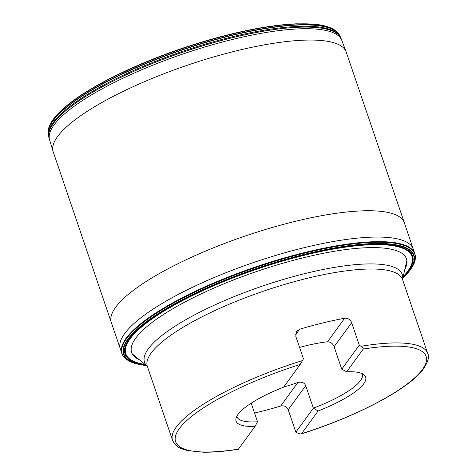 <?xml version="1.0" encoding="UTF-8"?>
<svg xmlns="http://www.w3.org/2000/svg" width="476" height="476" viewBox="0 0 476 476"><rect width="100%" height="100%" fill="white"/><g stroke="black" fill="none" stroke-linecap="round" stroke-linejoin="round"><path stroke-width="0.71" d="M299.571 347.42A66.164 16.565 -18.8 0 1 306.145 345.713A66.164 16.565 -18.8 0 1 327.53 341.78C330.653 341.887 332.849 343.541 334.116 346.742L341.762 369.203L359.285 345.165L351.639 322.704L334.116 346.742M362.04 373.595A66.164 16.565 -18.8 0 1 362.278 374.166A66.164 16.565 -18.8 0 1 313.369 408.158L305.723 385.697L288.206 409.735C286.766 406.587 284.255 405.362 280.667 406.07A134.779 33.748 161.2 0 1 254.553 413.037M283.744 387.018A66.164 16.565 -18.8 0 0 297.839 382.514C301.724 381.573 304.354 382.633 305.723 385.697M351.639 322.704C350.253 319.485 347.938 317.992 344.695 318.224A134.779 33.748 161.2 0 0 299.66 329.208L295.519 334.896M318.087 411.014L301.516 433.749A132.328 33.136 161.2 0 0 422.462 369.43A132.328 33.136 161.2 0 0 363.259 349.039L346.689 371.774A68.431 17.136 -18.8 0 1 364.098 374.856A68.431 17.136 -18.8 0 1 318.087 411.014L313.369 408.158L295.852 432.196L288.206 409.735M295.852 432.196L297.744 433.095C299.719 433.963 300.975 434.183 301.516 433.749L301.266 433.91C355.346 416.893 406.534 390.308 422.188 370.554C427.888 362.688 429.721 356.97 427.692 353.4A134.779 33.748 -18.8 0 0 361.01 346.296L359.285 345.165M302.462 360.576L300.219 364.414L283.648 387.149A68.431 17.136 -18.8 0 0 235.995 418.463A68.431 17.136 -18.8 0 0 255.047 426.389L238.351 449.255C224.85 451.397 213.093 452.378 203.085 452.2L187.342 450.498C180.904 448.481 176.376 448.005 172.514 440.27A134.779 33.748 -18.8 0 1 176.257 427.037A134.779 33.748 -18.8 0 1 302.462 360.576L303.438 358.779L295.792 336.324L296.572 331.373L299.66 329.208M346.689 371.774L341.762 369.203M363.259 349.039C363.485 348.42 362.736 347.504 361.01 346.296M255.047 426.389L257.528 421.772L251.197 403.178M257.528 421.772A66.164 16.565 -18.8 0 1 237.012 416.809A66.164 16.565 -18.8 0 1 236.858 416.208M404.314 222.703L346.23 52.086A154.765 38.752 161.2 0 0 346.177 51.943A154.765 38.752 161.2 0 0 212.064 57.406A154.765 38.752 161.2 0 0 57.513 136.642A154.765 38.752 -18.8 0 0 53.163 151.689A154.765 38.752 -18.8 0 0 53.211 151.838L111.295 322.454M339.489 35.034A154.099 38.586 161.2 0 1 339.846 35.682L340.697 37.58A154.23 38.616 161.2 0 0 340.685 37.55A154.23 38.616 161.2 0 0 206.126 43.881A154.23 38.616 161.2 0 0 53.235 122.51A154.23 38.616 -18.8 0 0 48.736 136.939A154.23 38.616 -18.8 0 0 48.742 136.969L48.26 134.946A154.099 38.586 -18.8 0 1 48.147 134.214A154.099 38.586 -18.8 0 1 52.884 121.094A154.099 38.586 161.2 0 1 203.181 43.262A154.099 38.586 161.2 0 1 339.489 35.034L339.168 34.51A154.04 38.568 161.2 0 0 339.108 34.415A154.04 38.568 161.2 0 0 202.252 43.28A154.04 38.568 161.2 0 0 52.848 120.821A154.04 38.568 -18.8 0 0 48.07 133.488A154.04 38.568 -18.8 0 0 48.082 133.601L48.147 134.214M48.118 133.929A154.04 38.568 -18.8 0 1 48.082 133.601M50.742 123.272A153.266 38.377 -18.8 0 1 51.009 122.796A153.266 38.377 -18.8 0 1 53.163 119.488A153.266 38.377 161.2 0 1 186.479 47.183A153.266 38.377 161.2 0 1 330.261 27.733A153.266 38.377 161.2 0 1 330.755 27.947C326.518 26.103 321.187 24.865 314.773 24.234L297.06 23.8C283.827 24.288 268.642 26.21 251.489 29.572C229.456 33.927 206.495 40.139 182.594 48.201C139.004 62.886 97.639 82.681 73.399 100.519C66.247 105.743 60.553 110.747 56.317 115.537L50.742 123.272M145.37 364.717A151.594 37.955 -18.8 0 1 129.561 339.007A151.594 37.955 161.2 0 1 305.467 254.797A151.594 37.955 161.2 0 1 408.146 271.064A151.594 37.955 -18.8 0 1 403.101 276.978M402.827 278.186A153.26 38.372 -18.8 0 0 409.616 270.523A153.26 38.372 161.2 0 0 305.812 254.077A153.26 38.372 161.2 0 0 127.973 339.209A153.26 38.372 -18.8 0 0 146.328 365.508M402.803 278.299A153.427 38.413 -18.8 0 0 409.765 270.463A153.427 38.413 161.2 0 0 305.848 254A153.427 38.413 161.2 0 0 127.812 339.227A153.427 38.413 -18.8 0 0 146.412 365.58A153.385 38.401 -18.8 0 1 127.854 339.221A153.385 38.401 161.2 0 1 305.836 254.023A153.385 38.401 161.2 0 1 409.729 270.481A153.385 38.401 -18.8 0 1 402.809 278.276M146.519 365.663L135.844 363.706L132.138 362.468L128.318 360.624L125.503 358.606A154.569 38.699 -18.8 0 1 125.319 358.446A154.569 38.699 -18.8 0 1 126.491 338.686A154.569 38.699 161.2 0 1 291.229 256.612A154.569 38.699 161.2 0 1 415.161 259.777L415.316 258.742A154.635 38.717 161.2 0 0 415.334 258.569A154.635 38.717 161.2 0 0 289.39 256.963A154.635 38.717 161.2 0 0 126.384 338.579A154.635 38.717 -18.8 0 0 124.45 357.595A154.635 38.717 -18.8 0 0 124.569 357.72L125.319 358.446M402.773 278.43L410.276 270.035C413.489 265.168 415.102 261.83 415.114 260.015A154.569 38.699 161.2 0 0 415.161 259.777M415.245 259.277A154.635 38.717 161.2 0 0 415.316 258.742M124.956 358.101A154.635 38.717 -18.8 0 1 124.569 357.72M404.338 222.774A154.765 38.752 161.2 0 0 404.285 222.631A154.765 38.752 161.2 0 0 270.172 228.099A154.765 38.752 161.2 0 0 115.62 307.329A154.765 38.752 -18.8 0 0 111.271 322.383L120.309 348.765A154.712 38.734 -18.8 0 1 124.623 333.611A154.712 38.734 161.2 0 1 279.329 254.345A154.712 38.734 161.2 0 1 413.222 249.049L404.285 222.631M297.839 382.514L280.667 406.07M344.695 318.224L327.53 341.78M300.219 364.414A132.328 33.136 161.2 0 0 179.274 428.733A132.328 33.136 161.2 0 0 238.482 449.124M402.506 279.376L402.529 279.489A134.779 33.748 161.2 0 0 285.945 284.047A134.779 33.748 161.2 0 0 151.1 353.127A134.779 33.748 161.2 0 0 147.352 366.359L172.514 440.27M406.867 260.396L402.529 279.483A136.136 34.088 161.2 0 0 293.561 276.538A136.136 34.088 161.2 0 0 148.304 348.872A136.136 34.088 161.2 0 0 147.346 366.341L132.268 353.876M346.177 51.943L341.78 40.329A154.349 38.645 161.2 0 0 207.637 46.16A154.349 38.645 161.2 0 0 53.978 125.039A154.349 38.645 -18.8 0 0 49.569 139.807L53.163 151.689M48.736 136.939L49.07 138.147A154.284 38.627 -18.8 0 1 53.479 123.385A154.284 38.627 161.2 0 1 207.066 44.542A154.284 38.627 161.2 0 1 341.161 38.711L340.685 37.55M139.414 359.791A145.168 36.349 -18.8 0 1 135.678 338.198A145.168 36.349 161.2 0 1 298.833 258.885A145.168 36.349 161.2 0 1 404.814 269.44M403.184 276.615A151.136 37.842 -18.8 0 0 407.742 271.213A151.136 37.842 161.2 0 0 305.372 254.993A151.136 37.842 161.2 0 0 129.996 338.948A151.136 37.842 -18.8 0 0 145.085 364.479M403.047 277.205A151.898 38.032 -18.8 0 0 408.414 270.963A151.898 38.032 161.2 0 0 305.532 254.666A151.898 38.032 161.2 0 0 129.27 339.037A151.898 38.032 -18.8 0 0 145.549 364.866M146.168 365.378A152.98 38.3 -18.8 0 1 128.234 339.168A152.98 38.3 161.2 0 1 305.753 254.19A152.98 38.3 161.2 0 1 409.372 270.606A152.98 38.3 -18.8 0 1 402.869 277.984M123.808 356.857A154.724 38.74 -18.8 0 1 123.23 356.107A154.724 38.74 -18.8 0 1 123.213 356.078A154.724 38.74 -18.8 0 1 126.229 338.377A154.724 38.74 161.2 0 1 286.29 257.57A154.724 38.74 161.2 0 1 415.387 256.612L414.947 254.023A154.748 38.746 161.2 0 0 414.941 254A154.748 38.746 161.2 0 0 281.619 258.724A154.748 38.746 161.2 0 0 126.152 338.222A154.748 38.746 -18.8 0 0 121.969 353.739A154.748 38.746 -18.8 0 0 121.975 353.757L123.213 356.078M415.393 257.593A154.724 38.74 161.2 0 0 415.387 256.653A154.724 38.74 161.2 0 0 415.387 256.612M415.221 255.195A154.748 38.746 161.2 0 0 414.947 254.023M122.475 354.852A154.748 38.746 -18.8 0 1 121.975 353.757M402.529 279.489L427.692 353.4M49.07 138.147L49.569 139.807M341.78 40.329L341.161 38.711M51.009 122.796C47.665 129.371 48.308 129.787 48.07 133.488M339.108 34.415C336.306 30.964 333.361 28.733 330.261 27.733M123.23 356.107L124.45 357.595M415.334 258.569L415.387 256.653M120.309 348.765L121.969 353.739M414.941 254L413.222 249.049"/></g></svg>
